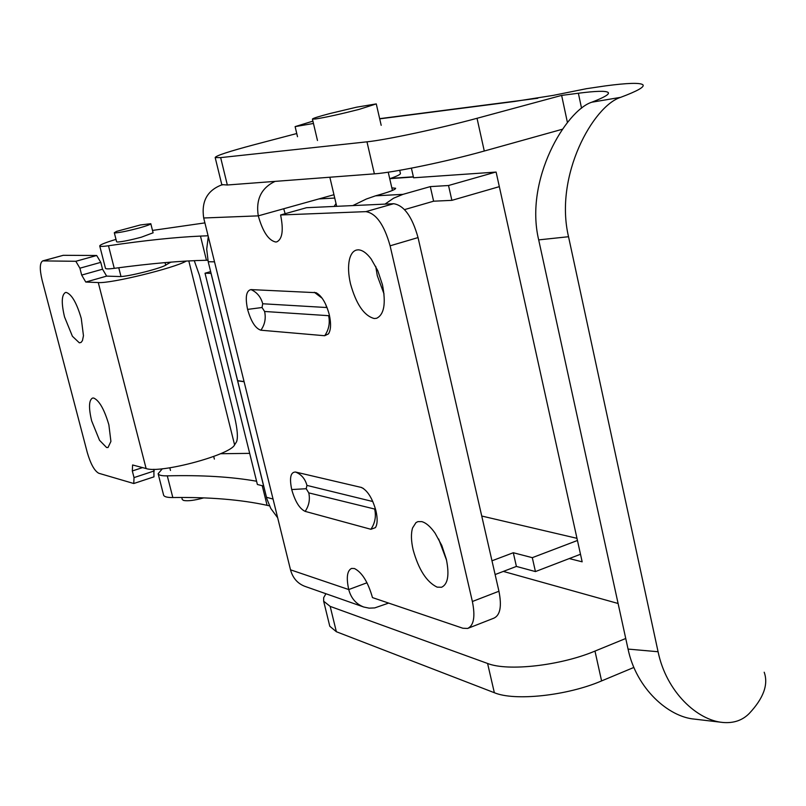 <?xml version="1.0" encoding="UTF-8"?>
<svg xmlns="http://www.w3.org/2000/svg" width="806" height="806" viewBox="0 0 806 806"><rect width="100%" height="100%" fill="white"/><g stroke="black" fill="none" stroke-linecap="round" stroke-linejoin="round"><path stroke-width="1.21" d="M313.463 123.469L295.117 126.623L312.919 121.132M356.584 107.188L330.097 113.495C318.41 116.558 312.526 118.432 312.436 119.107L315.66 118.956C326.057 117.313 340.505 114.13 358.982 109.425L376.271 103.903L356.584 107.188M181.763 497.493L182.277 499.529L183.566 500.435C187.697 501.282 194.387 500.435 203.646 497.906M116.648 231.352L114.301 232.712L115.429 232.894C120.356 232.511 128.255 230.879 139.116 227.997C146.803 225.841 150.702 224.411 150.813 223.705L140.425 224.955L116.648 231.352M538.69 239.886C524.253 179.506 566.104 110.422 591.705 102.231L620.66 97.335C593.438 105.767 554.024 175.466 568.532 236.722L538.69 239.886L628.055 649.082L658.079 651.742C666.31 691.86 697.331 720.463 723.133 722.488C733.813 723.335 742.528 720.312 749.288 713.421C763.584 698.157 768.551 684.425 764.199 672.224M723.133 722.488L694.55 719.123C668.517 717.008 636.246 688.626 628.055 649.082M620.66 97.335C637.758 90.927 645.122 86.705 642.765 84.68C639.712 82.605 627.29 82.998 605.518 85.879L586.436 88.69L553.148 95.4L514.188 101.516L379.697 118.845M411.403 168.162L413.599 177.783L496.113 172.071L582.164 561.822L569.268 558.568M503.327 571.414L618.101 603.493M658.079 651.742L568.532 236.722M567.434 122.542L561.631 95.4L578.365 93.244C595.825 90.987 605.749 90.715 608.127 92.428C609.951 94.05 604.47 97.325 591.705 102.231M625.738 638.483L594.979 651.087C560.361 665.685 507.74 671.539 487.59 663.469L330.178 606.394L323.659 601.205L323.669 597.679L325.926 593.74M633.869 667.439L601.588 680.919C567.122 695.749 514.581 701.311 494.35 692.717L336.354 631.723L329.785 626.252L323.659 601.205M562.497 129.212L484.275 151.024C447.048 161.512 393.167 172.645 374.377 173.854L227.332 184.997L221.801 184.624L215.182 157.563C215.686 155.78 228.884 151.447 254.797 144.566L296.749 133.534M561.631 95.4L477.031 118.291C439.623 128.497 385.671 139.982 366.972 141.826L220.653 157.613L215.182 157.563M72.409 336.263L64.53 316.929C61.246 302.975 61.558 294.835 65.447 292.507L66.223 292.427C71.694 294.25 76.711 302.925 81.265 318.461L83.461 335.719L82.454 340.606L81.043 342.449L79.341 342.832L72.409 336.263M99.531 440.298L91.652 420.893C88.559 407.816 88.841 400.209 92.509 398.063L93.708 398.033C99.319 400.572 104.367 409.498 108.87 424.833L110.916 441.426L108.004 447.542L106.594 447.531L99.531 440.298M186.388 261.033C174.257 268.146 110.452 283.742 98.272 282.553L146.118 468.548C160.303 473.777 230.456 454.927 234.596 444.872L236.571 441.748C238.102 437.628 237.458 429.386 234.627 417.024L199.445 275.34L194.266 260.64M98.272 282.553L85.768 282.04L106.654 276.115L119.459 276.539C126.653 277.133 163.366 267.824 166.449 264.64L170.892 262.121M153.865 469.273L153.966 476.84L133.766 483.519L98.755 473.253C94.463 470.916 90.635 463.994 87.27 452.478L42.124 280.216C39.524 269.174 39.726 262.726 42.718 260.892L75.835 261.285L79.905 268.197L81.678 275.078L102.533 269.204L106.654 276.115M42.718 260.892L63.251 255.311L96.68 255.492L100.78 262.353L102.533 269.204M146.118 468.548L132.597 464.971L132.315 470.956L134.028 477.595L133.766 483.519M85.768 282.04L81.678 275.078M336.021 203.505L334.137 206.447M391.837 187.889L395.635 188.251C395.655 189.601 388.945 192.13 375.505 195.838L403.01 194.347L393.59 198.195L385.026 204.109M352.806 205.59L366.357 199.022L375.505 195.838M277.677 517.784L270.786 508.435L266.907 498.964L237.659 380.805L244.107 381.742M244.067 381.591L237.619 380.654L208.21 261.749L206.699 249.165L208.28 236.591M404.541 209.61L433.608 201.198L430.303 186.609L403.01 194.347M211.081 273.355L205.026 273.214L210.648 271.592M263.693 486.078L257.386 484.487L205.026 273.214M263.633 486.099L211.031 273.375M499.337 186.649L451.874 200.351L433.608 201.198M577.459 540.473L532.303 557.671L513.301 552.735L491.982 560.795M481.736 516.031L576.975 538.327M495.619 172.101L448.529 185.511L430.303 186.609M580.491 554.256L535.436 571.575L516.404 566.427L495.126 574.547M516.404 566.427L513.301 552.735M535.436 571.575L532.303 557.671M451.874 200.351L448.529 185.511M384.019 293.918L377.289 275.702L375.727 266.373M371.163 258.988L377.802 270.705L382.467 284.8C386.104 303.55 384.13 314.713 376.543 318.299L374.236 318.521C364.1 315.821 356.181 304.245 350.479 283.772C348.323 274.332 347.98 266.252 349.451 259.522C350.751 254.202 353.068 251.039 356.403 250.061L358.156 249.83C362.297 249.941 366.629 252.993 371.163 258.988M446.564 560.241L438.645 538.992M435.109 533.209L441.769 545.41L446.333 559.213C449.516 574.94 447.914 584.29 441.557 587.262L437.134 587.141C426.656 582.073 418.657 569.661 413.146 549.883C411.09 540.897 410.899 533.592 412.561 527.97L415.987 522.6L417.921 521.623L421.79 521.623C426.082 522.802 430.525 526.671 435.109 533.209M399.705 170.318L400.391 173.34C400.894 174.277 397.338 176.071 389.731 178.71M363.768 607.029L304.91 586.355C297.575 583.554 292.769 578.043 290.513 569.822L348.736 589.559C351.084 598.274 356.091 604.097 363.768 607.029L369.168 608.157L374.73 607.905L388.653 603.09M275.027 181.39C261.285 187.979 255.704 199.465 258.283 215.857L203.696 217.993C201.238 201.56 207.172 190.559 221.479 184.987L222.073 184.826M327.055 307.549L262.716 303.761L262.051 307.519L264.6 311.479L328.616 315.68L329.402 315.206M260.902 330.208C255.492 328.536 251.059 321.604 247.583 309.393C245.084 297.223 246.213 290.623 250.988 289.596L316.053 292.679C321.715 295.731 326.118 303.066 329.281 314.683C331.226 323.589 330.944 329.997 328.435 333.906L324.687 335.729L260.902 330.208C264.862 324.566 266.091 318.32 264.6 311.479M262.051 307.519L247.583 309.393M372.815 501.534L306.945 485.403L306.189 488.728L308.769 492.879L375.546 509.261M375.969 510.883C377.692 518.651 377.5 524.243 375.395 527.648L370.901 529.29L305.152 511.377C299.58 508.747 295.097 501.473 291.712 489.544C289.314 477.857 290.593 472.014 295.54 472.034L361.572 487.499C367.727 490.743 372.523 498.541 375.969 510.883M306.189 488.728L291.712 489.544M467.641 628.448L493.887 618.162C500.234 615.23 501.916 606.253 498.944 591.241L472.376 601.498C475.409 616.59 473.827 625.567 467.641 628.448L462.846 628.237L372.473 597.599C368.03 582.023 362.015 572.331 354.439 568.532L351.557 568.432C347.104 570.638 346.157 577.68 348.736 589.559L366.992 582.768M203.696 217.993L290.513 569.822M333.956 194.72L258.283 215.857C262.766 231.755 268.579 240.47 275.712 242.012L276.811 241.86C282.402 239.08 283.662 230.113 280.599 214.98L306.532 207.706L393.64 203.716C404.048 205.339 412.178 216.623 418.042 237.579L390.104 245.82C384.17 224.733 376.11 213.338 365.894 211.635L280.599 214.98M285.123 213.711L283.732 208.754M472.376 601.498L390.104 245.82M498.944 591.241L418.042 237.579M153.1 232.793L141.433 237.166C130.582 240.057 122.693 241.679 117.757 242.012L116.618 241.8L114.301 232.712M207.867 260.237L206.447 260.267C181.269 260.771 150.541 263.461 114.261 268.338C108.83 269.053 105.908 269.053 105.485 268.348L99.753 246.011C99.601 245.095 103.561 243.331 111.641 240.722L116.004 239.382M220.481 453.728L249.679 453.365M158.127 473.727L163.628 495.206C164.273 496.798 167.346 497.584 172.827 497.544L167.285 475.852C161.804 475.953 158.752 475.238 158.127 473.727L162.338 468.77M167.285 475.852C201.631 474.986 231.403 476.779 256.58 481.232M208.079 235.765L200.472 236.087C175.386 237.216 144.727 240.44 108.488 245.759C103.067 246.535 100.156 246.616 99.753 246.011M152.505 230.425L204.905 222.889M172.827 497.544C209.479 497.02 240.903 499.619 267.088 505.322L262.242 485.736M269.476 505.856L267.088 505.322M581.549 108.206L578.365 93.244M336.354 631.723L330.178 606.394M494.35 692.717L487.59 663.469M601.588 680.919L594.979 651.087M227.332 184.997L220.653 157.613M374.377 173.854L366.972 141.826M484.275 151.024L477.031 118.291M171.638 262.061L168.897 262.675M234.596 444.872L188.795 260.902M134.028 477.595L154.289 470.916M132.315 470.956L142.591 467.591M79.905 268.197L100.78 262.353M75.835 261.285L96.68 255.492M43.202 260.842L63.251 255.311M266.464 497.282L273.053 499.055M318.964 198.911L334.742 198.054M214.517 261.829L208.21 261.749M413.418 177.008L389.903 178.66M221.479 184.987L222.325 184.927M324.687 335.729C328.858 329.694 330.168 323.005 328.616 315.68M262.716 303.761C260.902 297.001 256.993 292.276 250.988 289.596M326.652 307.429L325.695 304.366M322.209 298.28L314.31 292.276M374.75 509.513C376.261 516.606 374.971 523.195 370.901 529.29M308.769 492.879C310.209 499.519 309 505.684 305.152 511.377M360.876 487.287L363.496 488.527M295.54 472.034C301.384 474.402 305.182 478.865 306.945 485.403M393.64 203.716L365.894 211.635M206.447 260.267L200.472 236.087M114.261 268.338L108.488 245.759M295.117 126.623L297.505 136.708M317.473 140.496L312.436 119.107M376.291 103.994L381.188 125.323M336.686 206.326L329.845 177.229M388.23 172.192L392.431 190.448M170.479 470.452L169.804 467.812M120.991 276.508L118.754 267.743M165.049 262.615L165.683 265.134M213.711 456.448L214.366 459.077M153.11 232.853L150.813 223.705M379.656 118.663L537.824 98.251M608.127 92.428L608.369 93.546M390.698 178.378L413.367 176.786M328.435 333.906L328.919 333.14M375.908 526.771L375.415 527.618"/></g></svg>
